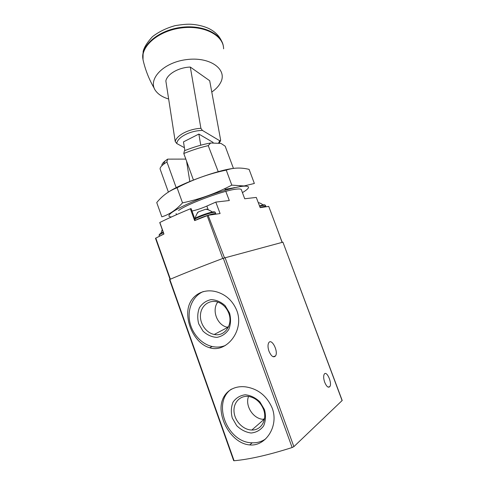 <?xml version="1.0" encoding="UTF-8"?>
<svg xmlns="http://www.w3.org/2000/svg" width="485" height="485" viewBox="0 0 485 485"><rect width="100%" height="100%" fill="white"/><g stroke="black" fill="none" stroke-linecap="round" stroke-linejoin="round"><path stroke-width="0.73" d="M236.825 310.594C232.885 301.027 226.228 294.807 216.85 291.921C201.517 287.459 188.138 297.444 187.774 312.225C187.101 326.969 196.686 344.162 209.665 347.745C226.289 353.359 244.658 330.661 236.825 310.594M282.919 242.167L223.312 258.269C200.948 266.677 183.112 273.734 169.823 279.439L169.507 279.609L233.667 460.647L234.085 460.744C249.345 459.386 268.696 454.985 292.14 447.528L293.874 446.649L342.198 400.471L282.919 242.167L342.119 400.628M272.17 408.012C266.78 395.796 257.917 388.746 245.58 386.866C229.666 384.945 219.153 396.797 221.312 412.086C223.203 427.461 235.486 443.896 249.696 444.915C265.622 446.661 279.166 426.054 272.17 408.012M268.981 351.207C267.775 347.557 267.69 344.744 268.738 342.762C271.636 337.778 278.693 351.613 275.498 355.972C273.437 357.918 271.267 356.329 268.981 351.207M324.707 382.313C323.483 378.664 323.337 375.942 324.277 374.147C326.684 370.188 332.461 383.259 329.806 386.636C328.26 388.036 326.557 386.593 324.707 382.313M203.288 291.546C193.218 295.826 187.489 308.151 189.52 320.561C191.508 332.971 201.026 344.017 212.187 346.508C216.783 347.515 221.184 347.163 225.392 345.459M229.563 313.055L225.131 305.665C220.863 301.815 216.158 299.803 211.023 299.639C206.113 300.7 202.233 303.428 199.377 307.805C197.468 312.855 197.243 318.196 198.704 323.828L202.972 331.097C207.101 334.959 211.727 337.057 216.85 337.378C221.815 336.469 225.798 333.819 228.793 329.436C230.811 324.307 231.072 318.845 229.563 313.055M231.418 389.134C211.702 402.301 227.21 442.914 252.267 442.793C257.317 442.963 261.827 441.629 265.78 438.792M264.483 409.613L259.893 401.871C255.468 397.688 250.581 395.324 245.234 394.772C240.111 395.469 236.062 397.9 233.067 402.071C231.06 406.988 230.799 412.317 232.297 418.07L236.704 425.672C240.984 429.855 245.792 432.299 251.127 433.014C256.304 432.474 260.463 430.128 263.604 425.963C265.731 420.974 266.022 415.524 264.483 409.613M217.789 302.07C211.472 310.073 217.08 325.186 227.186 327.211L228.223 327.417M228.768 313.262C226.659 307.848 223.161 304.174 218.28 302.24C210.072 299.178 201.554 304.968 200.541 314.031C199.365 323.052 205.919 332.904 214.243 334.462C224.634 336.972 233.279 324.629 228.768 313.262M248.544 396.439C244.761 405.745 253.328 419.101 263.379 419.313L264.392 419.331M263.519 409.395C260.663 402.404 255.953 398.13 249.381 396.572C240.596 394.851 233.237 402.235 234.025 411.674C234.649 421.095 243.215 430.013 251.842 430.013C261.245 430.425 267.49 419.604 263.519 409.395M170.047 279.342L155.491 238.274L163.942 234.019L159.838 222.482C168.428 218.22 178.601 213.655 190.362 208.792L191.126 208.617L195.334 220.323M190.362 208.792L194.631 220.608L208.113 215.31L224.494 257.85M208.113 215.31L220.093 213.545L215.807 202.093L206.859 206.07C201.384 208.429 196.431 210.084 191.999 211.03M215.807 202.093L229.32 200.535L225.798 191.369M178.589 210.49C187.307 203.755 225.586 189.744 237.159 189.053L237.407 189.035C240.123 188.81 241.469 189.126 241.445 189.962L244.713 198.759L256.286 197.419L260.178 207.647L268.732 206.386L282.215 242.354M282.1 242.385L277.099 228.653M185.822 159.098L167.628 159.135L164.93 161.093C162.548 163.045 161.56 164.567 161.972 165.652M167.628 159.135L166.919 161.905L163.396 164.397C160.79 166.525 159.729 168.162 160.208 169.313L168.38 192.072M233.43 168.386L225.185 146.191L220.978 143.415L210.629 143.008L208.229 145.639L218.232 171.678M224.749 188.635L225.337 190.175M208.229 145.639C200.469 147.422 192.327 150.041 183.791 153.509L193.43 180.02M166.919 161.905L176.207 187.671M240.208 186.622L239.99 186.046M210.629 143.008C202.882 144.306 194.145 146.882 184.433 150.732L183.791 153.509M175.212 141.475L165.852 80.953C167.186 74.059 178.662 67.409 190.308 67.063L200.905 128.325C188.804 128.919 176.746 135.218 175.212 141.475L176.746 143.518L184.403 147.682M190.308 67.063L209.684 80.71L220.663 140.171L219.705 140.747L202.427 130.429L200.905 128.325M213.157 143.105L213.024 142.366L198.856 134.066L183.475 141.875L184.864 150.562M186.549 161.087L189.811 181.481M198.856 134.066L200.76 145.197M223.597 48.833C223.718 35.405 203.997 24.88 181.172 27.954C158.328 30.834 140.547 46.366 143.008 59.576L143.372 61.28M211.775 92.029C215.813 89.252 218.735 86.154 220.536 82.723C227.968 69.537 210.157 56.308 186.216 59.643C162.239 62.692 146.67 80.534 156.206 91.501C158.983 94.878 163.13 97.376 168.641 98.988M206.95 209.526C207.471 209.035 206.84 209.011 205.07 209.453L199.044 211.648C197.516 212.4 197.068 212.806 197.704 212.86M171.557 216.928C164.312 216.856 172.381 210.496 191.254 202.397C210.035 194.303 234.504 186.81 243.828 186.161C250.502 185.87 250.036 188.022 242.433 192.624M254.358 183.463L244.064 185.961L231.794 185.131C216.255 193.321 199.832 199.232 182.524 202.863C176 210.029 169.101 214.679 161.82 216.807L156.74 202.572C162.311 195.716 169.089 190.781 177.08 187.762C192.684 179.577 209.071 173.697 226.252 170.114C233.443 167.652 241.063 167.404 249.108 169.374L254.358 183.463M169.144 191.599C182.318 183.075 217.135 170.423 232.648 168.507M225.01 189.32L235.71 187.501M226.252 170.114L231.794 185.131M177.08 187.762L182.524 202.863M223.312 258.269L292.14 447.528M169.823 279.439L234.085 460.744M225.088 257.668L293.874 446.649M155.788 238.068L170.374 279.202M207.174 215.637L222.748 258.481M206.859 206.07L208.204 209.762M202.427 130.429C190.199 130.562 177.449 137.194 176.746 143.518M218.468 143.317L219.705 140.747M223.391 46.596C222.088 33.714 202.336 24.244 180.311 27.463C158.268 30.519 141.099 45.323 142.796 58.242L143.057 59.867M264.531 205.149C265.034 204.476 263.361 204.718 259.511 205.895M265.434 205.246L265.428 205.228C265.101 204.912 263.191 205.3 259.699 206.392M259.517 205.913L263.967 204.834L265.428 205.228L265.847 206.343C265.525 206.04 263.616 206.434 260.136 207.525M214.358 212.272C216.195 210.193 199.22 215.589 194.715 218.541M215.298 212.472L215.285 212.436C215.298 211.108 199.978 216.061 194.897 219.05M215.77 213.752L215.758 213.727C215.77 212.454 200.996 217.189 195.631 220.208M163.166 232.157C160.208 233.534 159.062 234.346 159.729 234.594M163.36 232.703C160.426 234.031 159.013 234.904 159.116 235.328L159.432 236.219M163.809 233.976L160.232 235.825M328.084 387.097L329.806 386.636M273.073 356.711L275.498 355.972M212.187 346.508L209.665 347.745M252.267 442.793L249.702 444.915M228.617 326.557L227.186 327.211M227.835 327.351L214.243 334.462M264.549 418.391L263.379 419.313M264.119 419.337L251.842 430.013M164.93 161.093L163.396 164.397M174.836 210.047L174.958 210.393M176.091 213.558L176.504 214.703M219.062 143.342L220.548 140.832M191.126 208.617L195.352 220.317M159.747 222.566L163.845 234.067M223.173 45.311C220.548 36.054 214.455 31.179 208.283 28.257C203.082 25.996 197.28 24.662 190.89 24.25C187.18 24.044 181.881 24.523 174.988 25.681C166.343 28.1 158.837 31.761 152.466 36.666C147.137 42.492 144.027 47.451 143.136 51.556L143.008 59.576M143.111 60.164C145.445 70.258 149.198 79.704 154.363 88.5M258.293 202.694C259.59 202.754 261.197 203.512 263.1 204.967M265.847 206.343L265.804 206.816M205.07 209.453C206.404 208.902 208.883 209.775 212.515 212.06M199.044 211.648C197.68 212.078 196.352 214.328 195.067 218.389M215.758 213.727L215.285 212.436C215.182 211.721 213.552 211.745 210.381 212.515C203.148 214.631 197.935 216.656 194.734 218.596M162.251 229.593L160.917 233.333M163.172 232.188C158.765 234.352 159.401 234.352 159.104 235.304M234.122 187.58L234.51 187.768"/></g></svg>
